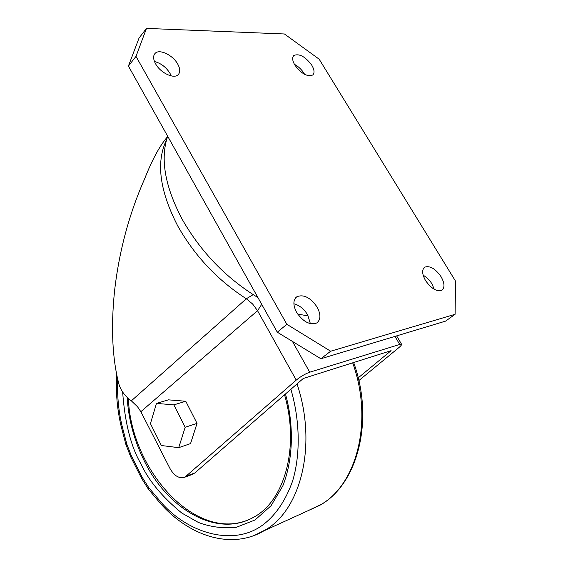 <?xml version="1.0" encoding="UTF-8"?>
<svg xmlns="http://www.w3.org/2000/svg" width="568" height="568" viewBox="0 0 568 568"><rect width="100%" height="100%" fill="white"/><g stroke="black" fill="none" stroke-linecap="round" stroke-linejoin="round"><path stroke-width="0.85" d="M166.53 139.856C155.852 162.114 159.594 190.82 177.756 225.972C194.682 255.891 217.537 280.159 246.32 298.775L253.158 294.65M117.718 379.275C117.051 395.442 118.527 411.076 122.134 426.185L126.877 444.361L131.421 455.969L142.192 477.297L148.702 487.571L160.055 501.09C187.234 533.416 234.25 547.495 263.921 524.094C276.126 514.565 285.661 500.287 292.527 481.266C300.628 454.67 300.01 420.341 290.88 389.272M155.604 63.85C153.147 59.264 152.984 55.778 155.099 53.392C159.31 48.592 172.885 55.082 177.713 64.049C180.241 68.707 180.397 72.242 178.182 74.671C174.014 79.328 160.424 72.903 155.604 63.85M171.224 75.92L170.017 73.371C166.09 67.159 160.907 63.211 154.482 61.522M294.856 65.086C292.314 60.627 292.002 57.411 293.919 55.43C299.371 53.342 305.335 56.608 311.811 65.242C314.409 69.743 314.722 72.995 312.748 75.004C307.309 77.049 301.345 73.741 294.856 65.086M304.597 74.337L304.065 73.414C301.565 69.473 298.342 66.435 294.401 64.298M425.524 280.535C421.967 274.067 421.733 269.594 424.821 267.116C429.99 265.49 435.407 268.692 441.066 276.708C444.687 283.212 444.914 287.727 441.748 290.241C436.586 291.803 431.176 288.565 425.524 280.535M434.286 289.297L431.85 283.702L430.295 281.423L427.207 278.029L423.103 275.04M296.56 312.279C292.889 305.044 293.024 299.847 296.957 296.666C303.866 294.139 310.611 297.646 317.185 307.203C320.963 314.509 320.806 319.77 316.717 322.993C309.837 325.407 303.113 321.836 296.56 312.279M310.391 323.682L307.714 314.963C304.043 308.964 299.435 305.229 293.883 303.759M167.681 136.249C160.069 158.706 164.876 186.339 182.101 219.134C200.88 252.036 226.156 278.178 257.922 297.568M297.682 314.076L308.239 315.936M192.119 474.479L194.845 472.945L303.269 378.48L391.089 350.669L358.188 377.876M292.435 341.425L309.73 372.203C305.123 373.886 300.621 376.52 296.233 380.106L184.863 477.191C179.275 478.902 174.34 476.048 170.052 468.621L140.85 411.693L137.513 406.738L131.336 400.838L246.32 298.775L252.625 304.008L257.538 310.689L140.85 411.693M167.496 136.767C159.828 145.578 152.188 159.658 144.57 178.998C129.007 214.25 118.989 251.716 114.509 291.398C110.852 327.537 112.294 358.38 118.847 383.925C120.799 390.528 124.96 396.166 131.336 400.838M128.361 398.431C131.038 470.851 196.471 542.944 249.338 519.408M146.487 28.4L135.993 56.374L286.854 324.3L330.668 351.223L455.096 314.296L455.515 281.117L319.166 59.186L284.426 33.981L146.487 28.4L139.053 38.028L128.418 66.066L277.298 332.202L286.854 324.3M135.993 56.374L128.418 66.066M455.096 314.296L445.596 321.119L320.87 358.749L330.668 351.223M277.298 332.202L320.87 358.749M309.73 372.203L401.384 343.931C402.052 344.435 401.171 345.692 398.75 347.701L358.834 380.595M261.72 304.356L257.538 310.689L296.233 380.106M156.463 403.394L168.398 399.844L185.764 401.256L197.046 423.373L190.543 443.601L178.728 447.669L161.369 445.525L150.442 423.629L156.463 403.394L173.836 404.877L185.175 427.257L178.728 447.669M197.046 423.373L185.175 427.257M185.764 401.256L173.836 404.877M122.645 392.026C124.875 422.698 130.896 446.505 140.708 463.445C148.504 480.429 162.214 496.964 181.824 513.067L198.317 522.418C210.515 527.026 223.181 528.652 236.331 527.296L255.011 519.99L271.028 505.776L282.821 485.91C294.671 455.493 292.861 420.355 285.463 393.993M284.54 394.803C299.911 447.548 284.27 501.537 253.399 517.37C217.026 538.081 168.043 509.496 144.513 461.408C134.304 441.009 128.517 419.645 127.147 397.309M352.671 362.838C373.297 419.724 357.535 483.212 321.474 504.263L307.65 510.88M254.471 535.375L266.03 529.546C301.53 508.53 317.164 443.764 297.029 383.918M160.055 501.09L160.077 503.063C189.137 536.178 231.282 550.065 263.957 530.817L319.415 505.513C357.677 485.044 374.639 420.235 353.651 362.526M399.545 344.158L394.966 336.398M186.787 475.956L194.845 472.945M141.446 478.135L130.782 456.999L131.421 455.969M126.877 444.361L125.904 444.545L121.126 426.248M122.134 426.185L121.112 426.177C117.086 408.832 115.645 391.757 116.788 374.937M148.702 487.571L148.56 489.346L159.835 502.786M142.192 477.297L141.517 478.27L148.354 489.084M154.446 54.208L155.099 53.392M293.436 55.955L293.919 55.43M424.062 267.698L424.821 267.116M295.75 297.689L296.957 296.666M192.921 474.181L184.863 477.191M396.641 335.887L401.384 343.931M130.704 456.835L125.911 444.574"/></g></svg>
